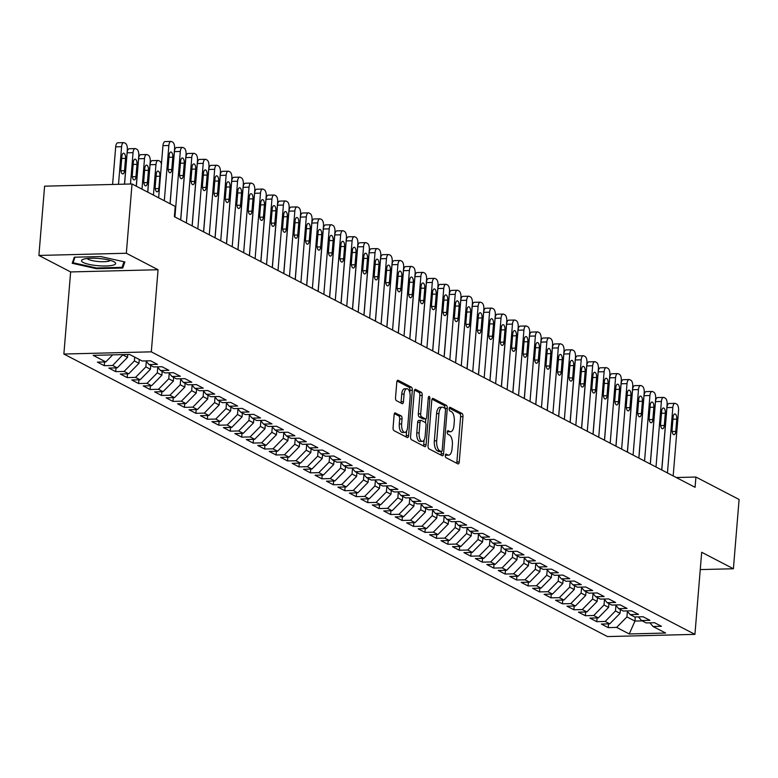 <?xml version="1.0" encoding="UTF-8"?>
<svg xmlns="http://www.w3.org/2000/svg" width="778" height="778" viewBox="0 0 778 778"><rect width="100%" height="100%" fill="white"/><g stroke="black" fill="none" stroke-linecap="round" stroke-linejoin="round"><path stroke-width="1.17" d="M445.317 455.49A1.809 0.797 88.6 0 0 445.959 457.659L457.911 463.873A2.587 1.138 88.6 0 0 458.184 463.941A2.587 1.138 88.6 0 0 459.244 461.938L462.968 416.609A2.587 1.138 88.6 0 0 462.054 413.507L450.102 407.293A1.809 0.797 88.6 0 0 449.917 407.244A1.809 0.797 88.6 0 0 449.169 408.644A1.809 0.797 88.6 0 0 449.81 410.823L451.357 411.62A8.276 3.657 88.6 0 1 454.294 421.55L453.982 425.333A8.276 3.657 88.6 0 1 450.598 431.732A8.276 3.657 88.6 0 1 449.723 431.518L448.177 430.711A1.809 0.797 88.6 0 0 447.992 430.672A1.809 0.797 88.6 0 0 447.243 432.072A1.809 0.797 88.6 0 0 447.885 434.241L449.431 435.048A8.276 3.657 88.6 0 1 452.368 444.977L452.057 448.75A8.276 3.657 88.6 0 1 448.673 455.149A8.276 3.657 88.6 0 1 447.797 454.936L446.251 454.138A1.809 0.797 88.6 0 0 446.066 454.089A1.809 0.797 88.6 0 0 445.317 455.49M395.448 412.894A2.587 1.138 88.6 0 0 395.175 412.826A2.587 1.138 88.6 0 0 394.125 414.83L393.075 427.55A2.587 1.138 88.6 0 0 393.989 430.652L407.264 437.547A2.587 1.138 88.6 0 0 407.536 437.615A2.587 1.138 88.6 0 0 408.586 435.612L412.321 390.284A2.587 1.138 88.6 0 0 411.397 387.181L398.132 380.286A2.587 1.138 88.6 0 0 397.859 380.218A2.587 1.138 88.6 0 0 396.799 382.222L395.535 397.577A2.587 1.138 88.6 0 0 396.459 400.68L402.138 403.636A2.587 1.138 88.6 0 0 402.401 403.704A2.587 1.138 88.6 0 0 403.461 401.701L404.093 394.076A6.914 3.054 88.6 0 1 406.923 388.728A6.914 3.054 88.6 0 1 410.103 397.208L407.653 427.054A6.914 3.054 88.6 0 1 404.823 432.403A6.914 3.054 88.6 0 1 401.643 423.922L402.051 418.953A2.587 1.138 88.6 0 0 401.127 415.851L394.913 412.914M126.337 253.249L38.9 255.447L70.633 271.94L158.06 269.733L126.337 253.249L132.027 183.968L175.215 206.413L174.369 216.673L695.075 487.3L695.921 477.04L676.277 477.527M158.06 269.733L151.311 351.841L694.929 634.362L607.492 636.569L63.874 354.039L151.311 351.841M700.249 569.584L733.401 568.757L701.678 552.263L694.929 634.362M733.401 568.757L739.1 499.476L695.921 477.04M428.036 445.726A2.587 1.138 88.6 0 0 428.96 448.828L442.225 455.723A2.587 1.138 88.6 0 0 442.497 455.782A2.587 1.138 88.6 0 0 443.557 453.788L447.282 408.45A2.587 1.138 88.6 0 0 446.368 405.348L433.103 398.453A2.587 1.138 88.6 0 0 432.831 398.385A2.587 1.138 88.6 0 0 431.771 400.388L428.036 445.726M424.739 446.63L411.474 439.735A2.587 1.138 88.6 0 1 410.56 436.633L414.285 391.305A2.587 1.138 88.6 0 1 415.345 389.301A2.587 1.138 88.6 0 1 415.617 389.37L421.297 392.316A2.587 1.138 88.6 0 1 422.211 395.419L420.704 413.808A2.587 1.138 88.6 0 0 421.618 416.911L425.381 418.865A2.587 1.138 88.6 0 0 425.654 418.934A2.587 1.138 88.6 0 0 426.714 416.93L428.289 397.791A1.809 0.797 88.6 0 1 429.028 396.391A1.809 0.797 88.6 0 1 429.864 398.608L426.072 444.695A2.587 1.138 88.6 0 1 425.012 446.698A2.587 1.138 88.6 0 1 424.739 446.63M608.552 623.868L608.24 627.622L616.633 627.408L629.237 633.963L665.628 633.039L653.024 626.494L661.417 626.28L654.541 622.711L646.158 622.925L641.568 620.543L649.961 620.329L643.085 616.76L634.702 616.973L630.122 614.591L638.505 614.377L631.639 610.808L623.246 611.022L618.666 608.639L627.049 608.425L620.183 604.856L611.79 605.06L607.21 602.687L615.602 602.473L608.727 598.904L600.334 599.109L595.754 596.726L604.146 596.522L597.271 592.943L588.878 593.157L584.297 590.774L592.69 590.57L585.815 586.991L577.432 587.205L572.851 584.823L581.234 584.609L574.359 581.04L565.976 581.254L561.395 578.871L569.778 578.657L562.912 575.088L554.52 575.302L549.939 572.919L558.332 572.705L551.456 569.136L543.063 569.35L538.483 566.967L546.876 566.754L540 563.184L531.607 563.398L527.027 561.016L535.42 560.802L528.544 557.233L520.161 557.437L515.581 555.064L523.964 554.85L517.088 551.281L508.705 551.485L504.125 549.103L512.508 548.898L505.642 545.32L497.249 545.534L492.669 543.151L501.061 542.947L494.186 539.368L485.793 539.582L481.212 537.199L489.605 536.985L482.73 533.416L474.337 533.63L469.756 531.248L478.149 531.034L471.274 527.465L462.891 527.678L458.3 525.296L466.693 525.082L459.817 521.513L451.435 521.727L446.854 519.344L455.237 519.13L448.371 515.561L439.978 515.765L435.398 513.392L443.791 513.179L436.915 509.609L428.522 509.814L423.942 507.431L432.335 507.227L425.459 503.648L417.066 503.862L412.486 501.479L420.879 501.275L414.003 497.696L405.62 497.91L401.03 495.528L409.423 495.314L402.547 491.745L394.164 491.959L389.584 489.576L397.966 489.362L391.101 485.793L382.708 486.007L378.127 483.624L386.51 483.41L379.645 479.841L371.252 480.055L366.671 477.673L375.064 477.459L368.189 473.89L359.796 474.103L355.215 471.721L363.608 471.507L356.732 467.938L348.349 468.142L343.759 465.769L352.152 465.555L345.276 461.986L336.893 462.19L332.313 459.808L340.696 459.604L333.83 456.025L325.437 456.239L320.857 453.856L329.24 453.652L322.374 450.073L313.981 450.287L309.401 447.904L317.794 447.69L310.918 444.121L302.525 444.335L297.945 441.953L306.338 441.739L299.462 438.17L291.079 438.384L286.489 436.001L294.881 435.787L288.006 432.218L279.623 432.432L275.042 430.049L283.425 429.835L276.56 426.266L268.167 426.47L263.586 424.098L271.969 423.884L265.104 420.315L256.711 420.519L252.13 418.136L260.523 417.932L253.647 414.353L245.255 414.567L240.674 412.184L249.067 411.98L242.191 408.401L233.808 408.615L229.218 406.233L237.611 406.019L230.735 402.45L222.352 402.664L217.772 400.281L226.155 400.067L219.289 396.498L210.896 396.712L206.316 394.329L214.699 394.115L207.833 390.546L199.44 390.76L194.86 388.378L203.252 388.164L196.377 384.595L187.984 384.809L183.404 382.426L191.796 382.212L184.921 378.643L176.528 378.847L171.948 376.474L180.34 376.26L173.465 372.691L165.082 372.895L160.501 370.513L168.884 370.309L162.009 366.73L153.626 366.944L149.045 364.561L157.428 364.357L150.562 360.778L142.17 360.992L129.566 354.447L93.175 355.361L105.779 361.906L112.684 354.865M608.24 627.622L601.375 624.053L609.758 623.839L605.177 621.457L615.476 610.954L615.933 605.449M597.096 617.917L596.794 621.671L605.177 621.457M596.794 621.671L589.918 618.102L598.311 617.888L593.731 615.505L604.02 605.002L604.477 599.498M585.649 611.965L585.338 615.719L593.731 615.505M585.338 615.719L578.462 612.15L586.855 611.936L582.275 609.553L592.564 599.05L593.021 593.546M574.193 606.013L573.882 609.767L582.275 609.553M573.882 609.767L567.006 606.188L575.399 605.984L570.819 603.602L581.117 593.099L581.565 587.594M562.737 600.062L562.426 603.816L570.819 603.602M562.426 603.816L555.56 600.237L563.943 600.033L559.363 597.65L569.661 587.147L570.109 581.643M551.281 594.11L550.97 597.854L559.363 597.65M550.97 597.854L544.104 594.285L552.487 594.071L547.907 591.698L558.205 581.195L558.662 575.691M539.825 588.149L539.524 591.902L547.907 591.698M539.524 591.902L532.648 588.333L541.041 588.119L536.45 585.737L546.749 575.243L547.206 569.729M528.379 582.197L528.067 585.951L536.45 585.737M528.067 585.951L521.192 582.382L529.585 582.168L525.004 579.785L535.293 569.292L535.75 563.778M516.923 576.245L516.611 579.999L525.004 579.785M516.611 579.999L509.736 576.43L518.129 576.216L513.548 573.833L523.847 563.33L524.294 557.826M505.467 570.293L505.155 574.047L513.548 573.833M505.155 574.047L498.29 570.478L506.673 570.264L502.092 567.882L512.391 557.379L512.838 551.874M494.011 564.342L493.699 568.096L502.092 567.882M493.699 568.096L486.834 564.517L495.216 564.313L490.636 561.93L500.935 551.427L501.392 545.923M482.555 558.39L482.253 562.144L490.636 561.93M482.253 562.144L475.377 558.565L483.77 558.361L479.18 555.978L489.479 545.475L489.936 539.971M471.108 552.438L470.797 556.192L479.18 555.978M470.797 556.192L463.921 552.613L472.314 552.399L467.734 550.027L478.023 539.524L478.48 534.019M459.652 546.477L459.341 550.231L467.734 550.027M459.341 550.231L452.465 546.662L460.858 546.448L456.278 544.075L466.576 533.572L467.024 528.067M448.196 540.525L447.885 544.279L456.278 544.075M447.885 544.279L441.019 540.71L449.402 540.496L444.822 538.113L455.12 527.62L455.568 522.106M436.74 534.574L436.429 538.327L444.822 538.113M436.429 538.327L429.563 534.758L437.946 534.544L433.365 532.162L443.664 521.659L444.121 516.154M425.284 528.622L424.983 532.376L433.365 532.162M424.983 532.376L418.107 528.807L426.5 528.593L421.909 526.21L432.208 515.707L432.665 510.203M413.838 522.67L413.526 526.424L421.909 526.21M413.526 526.424L406.651 522.855L415.044 522.641L410.463 520.258L420.752 509.755L421.209 504.251M402.382 516.718L402.07 520.472L410.463 520.258M402.07 520.472L395.195 516.893L403.588 516.689L399.007 514.307L409.306 503.804L409.753 498.299M390.926 510.767L390.614 514.521L399.007 514.307M390.614 514.521L383.749 510.942L392.131 510.738L387.551 508.355L397.85 497.852L398.297 492.348M379.469 504.815L379.158 508.559L387.551 508.355M379.158 508.559L372.292 504.99L380.675 504.776L376.095 502.403L386.394 491.9L386.841 486.396M368.013 498.854L367.712 502.607L376.095 502.403M367.712 502.607L360.836 499.038L369.229 498.824L364.639 496.442L374.938 485.949L375.395 480.434M356.567 492.902L356.256 496.656L364.639 496.442M356.256 496.656L349.38 493.087L357.773 492.873L353.193 490.49L363.482 479.997L363.939 474.483M345.111 486.95L344.8 490.704L353.193 490.49M344.8 490.704L337.924 487.135L346.317 486.921L341.736 484.538L352.035 474.035L352.483 468.531M333.655 480.999L333.344 484.752L341.736 484.538M333.344 484.752L326.468 481.183L334.861 480.969L330.28 478.587L340.579 468.084L341.027 462.579M322.199 475.047L321.888 478.801L330.28 478.587M321.888 478.801L315.022 475.222L323.405 475.018L318.824 472.635L329.123 462.132L329.571 456.628M310.743 469.095L310.441 472.849L318.824 472.635M310.441 472.849L303.566 469.27L311.949 469.066L307.368 466.683L317.667 456.18L318.124 450.676M299.287 463.143L298.985 466.897L307.368 466.683M298.985 466.897L292.11 463.318L300.502 463.114L295.922 460.732L306.211 450.229L306.668 444.724M287.841 457.192L287.529 460.936L295.922 460.732M287.529 460.936L280.654 457.367L289.046 457.153L284.466 454.78L294.755 444.277L295.212 438.773M276.385 451.23L276.073 454.984L284.466 454.78M276.073 454.984L269.198 451.415L277.59 451.201L273.01 448.818L283.309 438.325L283.756 432.811M264.928 445.279L264.617 449.032L273.01 448.818M264.617 449.032L257.751 445.463L266.134 445.249L261.554 442.867L271.853 432.364L272.3 426.859M253.472 439.327L253.171 443.081L261.554 442.867M253.171 443.081L246.295 439.512L254.678 439.298L250.098 436.915L260.397 426.412L260.854 420.908M242.016 433.375L241.715 437.129L250.098 436.915M241.715 437.129L234.839 433.56L243.232 433.346L238.652 430.963L248.941 420.46L249.398 414.956M230.57 427.423L230.259 431.177L238.652 430.963M230.259 431.177L223.383 427.599L231.776 427.394L227.195 425.012L237.484 414.509L237.942 409.004M219.114 421.472L218.803 425.226L227.195 425.012M218.803 425.226L211.927 421.647L220.32 421.443L215.739 419.06L226.038 408.557L226.486 403.053M207.658 415.52L207.347 419.264L215.739 419.06M207.347 419.264L200.481 415.695L208.864 415.481L204.283 413.108L214.582 402.605L215.029 397.101M196.202 409.559L195.9 413.312L204.283 413.108M195.9 413.312L189.025 409.743L197.408 409.529L192.827 407.147L203.126 396.654L203.583 391.139M184.746 403.607L184.444 407.361L192.827 407.147M184.444 407.361L177.569 403.792L185.961 403.578L181.381 401.195L191.67 390.702L192.127 385.188M173.299 397.655L172.988 401.409L181.381 401.195M172.988 401.409L166.113 397.84L174.505 397.626L169.925 395.243L180.214 384.74L180.671 379.236M161.843 391.704L161.532 395.457L169.925 395.243M161.532 395.457L154.657 391.888L163.049 391.674L158.469 389.292L168.768 378.789L169.215 373.284M150.387 385.752L150.076 389.506L158.469 389.292M150.076 389.506L143.21 385.937L151.593 385.723L147.013 383.34L157.312 372.837L157.759 367.333M138.931 379.8L138.62 383.554L147.013 383.34M138.62 383.554L131.754 379.975L140.137 379.771L135.557 377.388L145.856 366.885L146.313 361.381M127.475 373.848L127.174 377.602L135.557 377.388M127.174 377.602L120.298 374.024L128.691 373.819L124.101 371.437L134.399 360.934L134.711 357.121M116.029 367.897L115.718 371.641L124.101 371.437M115.718 371.641L108.842 368.072L117.235 367.858L112.654 365.485L122.982 354.612M104.573 361.935L104.262 365.689L112.654 365.485M104.262 365.689L97.386 362.12L105.779 361.906M149.045 364.561L145.894 360.895M160.501 370.513L157.351 366.846M122.943 354.982L127.534 357.365L127.767 354.486M117.235 367.858L127.534 357.365M171.948 376.474L168.807 372.808M134.399 360.934L138.98 363.316L139.301 359.494M128.691 373.819L138.98 363.316M183.404 382.426L180.253 378.76M145.856 366.885L150.436 369.268L150.747 365.456M140.137 379.771L150.436 369.268M194.86 388.378L191.709 384.711M157.312 372.837L161.892 375.22L162.203 371.407M151.593 385.723L161.892 375.22M206.316 394.329L203.165 390.663M168.768 378.789L173.348 381.171L173.659 377.359M163.049 391.674L173.348 381.171M217.772 400.281L214.621 396.615M180.214 384.74L184.804 387.123L185.115 383.311M174.505 397.626L184.804 387.123M229.218 406.233L226.077 402.566M191.67 390.702L196.251 393.075L196.571 389.263M185.961 403.578L196.251 393.075M240.674 412.184L237.533 408.518M203.126 396.654L207.707 399.036L208.018 395.214M197.408 409.529L207.707 399.036M252.13 418.136L248.979 414.48M214.582 402.605L219.163 404.988L219.474 401.166M208.864 415.481L219.163 404.988M263.586 424.098L260.436 420.431M226.038 408.557L230.619 410.94L230.93 407.118M220.32 421.443L230.619 410.94M275.042 430.049L271.892 426.383M237.484 414.509L242.075 416.891L242.386 413.079M231.776 427.394L242.075 416.891M286.489 436.001L283.348 432.335M248.941 420.46L253.521 422.843L253.842 419.031M243.232 433.346L253.521 422.843M297.945 441.953L294.804 438.286M260.397 426.412L264.977 428.795L265.288 424.983M254.678 439.298L264.977 428.795M309.401 447.904L306.25 444.238M271.853 432.364L276.433 434.746L276.744 430.934M266.134 445.249L276.433 434.746M320.857 453.856L317.706 450.19M283.309 438.325L287.889 440.698L288.2 436.886M277.59 451.201L287.889 440.698M332.313 459.808L329.162 456.141M294.755 444.277L299.345 446.66L299.656 442.838M289.046 457.153L299.345 446.66M343.759 465.769L340.618 462.103M306.211 450.229L310.792 452.611L311.112 448.789M300.502 463.114L310.792 452.611M355.215 471.721L352.074 468.055M317.667 456.18L322.248 458.563L322.559 454.751M311.949 469.066L322.248 458.563M366.671 477.673L363.521 474.006M329.123 462.132L333.704 464.515L334.015 460.702M323.405 475.018L333.704 464.515M378.127 483.624L374.977 479.958M340.579 468.084L345.16 470.466L345.471 466.654M334.861 480.969L345.16 470.466M389.584 489.576L386.433 485.91M352.035 474.035L356.616 476.418L356.927 472.606M346.317 486.921L356.616 476.418M401.03 495.528L397.889 491.861M363.482 479.997L368.062 482.37L368.383 478.558M357.773 492.873L368.062 482.37M412.486 501.479L409.345 497.813M374.938 485.949L379.518 488.331L379.839 484.509M369.229 498.824L379.518 488.331M423.942 507.431L420.791 503.774M386.394 491.9L390.974 494.283L391.285 490.461M380.675 504.776L390.974 494.283M435.398 513.392L432.247 509.726M397.85 497.852L402.43 500.235L402.741 496.413M392.131 510.738L402.43 500.235M446.854 519.344L443.703 515.678M409.306 503.804L413.886 506.186L414.197 502.374M403.588 516.689L413.886 506.186M458.3 525.296L455.159 521.63M420.752 509.755L425.333 512.138L425.654 508.326M415.044 522.641L425.333 512.138M469.756 531.248L466.615 527.581M432.208 515.707L436.789 518.09L437.11 514.277M426.5 528.593L436.789 518.09M481.212 537.199L478.062 533.533M443.664 521.659L448.245 524.041L448.556 520.229M437.946 534.544L448.245 524.041M492.669 543.151L489.518 539.485M455.12 527.62L459.701 529.993L460.012 526.181M449.402 540.496L459.701 529.993M504.125 549.103L500.974 545.436M466.576 533.572L471.157 535.954L471.468 532.133M460.858 546.448L471.157 535.954M515.581 555.064L512.43 551.398M478.023 539.524L482.603 541.906L482.924 538.084M472.314 552.399L482.603 541.906M527.027 561.016L523.886 557.349M489.479 545.475L494.059 547.858L494.38 544.046M483.77 558.361L494.059 547.858M538.483 566.967L535.332 563.301M500.935 551.427L505.515 553.81L505.826 549.997M495.216 564.313L505.515 553.81M549.939 572.919L546.788 569.253M512.391 557.379L516.971 559.761L517.282 555.949M506.673 570.264L516.971 559.761M561.395 578.871L558.244 575.205M523.847 563.33L528.427 565.713L528.739 561.901M518.129 576.216L528.427 565.713M572.851 584.823L569.7 581.156M535.293 569.292L539.883 571.665L540.195 567.852M529.585 582.168L539.883 571.665M584.297 590.774L581.156 587.108M546.749 575.243L551.33 577.626L551.651 573.804M541.041 588.119L551.33 577.626M595.754 596.726L592.603 593.069M558.205 581.195L562.786 583.578L563.097 579.756M552.487 594.071L562.786 583.578M607.21 602.687L604.059 599.021M569.661 587.147L574.242 589.53L574.553 585.708M563.943 600.033L574.242 589.53M618.666 608.639L615.515 604.973M581.117 593.099L585.698 595.481L586.009 591.669M575.399 605.984L585.698 595.481M630.122 614.591L626.971 610.925M592.564 599.05L597.154 601.433L597.465 597.621M586.855 611.936L597.154 601.433M641.568 620.543L638.427 616.876M604.02 605.002L608.6 607.385L608.921 603.572M598.311 617.888L608.6 607.385M653.024 626.494L649.873 622.828M615.476 610.954L620.056 613.336L620.367 609.524M609.758 623.839L620.056 613.336M132.027 183.968L44.599 186.175L38.9 255.447M70.633 271.94L63.874 354.039M635.286 616.954L634.945 621.077L642.249 620.893M616.633 627.408L626.932 616.915L627.379 611.401M626.932 616.915L634.945 621.077L629.237 633.963M96.423 268.692L122.759 268.031L124.869 261.953L100.654 256.546L74.318 257.207L72.208 263.285L96.423 268.692L96.482 267.982M445.405 454.984L445.434 455.004A8.276 3.657 88.6 0 0 446.309 455.208L448.673 455.149M450.598 431.732L448.235 431.79A8.276 3.657 88.6 0 1 447.36 431.576L447.331 431.557M456.618 463.202A2.587 1.138 88.6 0 0 456.881 461.996L460.605 416.668A2.587 1.138 88.6 0 0 459.691 413.565L449.256 408.139M444.938 408.294A2.587 1.138 88.6 0 0 444.005 405.406L432.033 399.192M440.931 455.042A2.587 1.138 88.6 0 0 441.194 453.846L441.379 451.6M441.282 451.551A1.809 0.797 88.6 0 0 441.466 451.6A1.809 0.797 88.6 0 0 442.205 450.199L445.483 410.405A1.809 0.797 88.6 0 0 444.841 408.236L443.207 407.39A8.276 3.657 88.6 0 0 442.342 407.176A8.276 3.657 88.6 0 0 438.948 413.575L436.711 440.776A8.276 3.657 88.6 0 0 439.648 450.705L441.282 451.551L438.918 451.61A1.809 0.797 88.6 0 0 439.103 451.658A1.809 0.797 88.6 0 0 439.298 451.6M442.342 407.176L439.978 407.234A8.276 3.657 88.6 0 0 436.584 413.633L438.948 413.575M438.918 451.61L437.285 450.763A8.276 3.657 88.6 0 1 434.348 440.834L436.584 413.633M414.548 390.099L418.934 392.384L421.297 392.316M423.563 418.914A2.587 1.138 88.6 0 1 423.29 418.992A2.587 1.138 88.6 0 1 423.018 418.924L419.254 416.969A2.587 1.138 88.6 0 1 418.34 413.867L419.848 395.487A2.587 1.138 88.6 0 0 418.934 392.384M425.838 418.895L425.517 422.814M424.107 439.94L423.709 444.753L426.072 444.695M419.128 432.889A6.914 3.054 88.6 0 0 422.308 441.359A6.914 3.054 88.6 0 0 425.148 436.011L426.013 425.498A2.587 1.138 88.6 0 0 425.089 422.396L421.326 420.431A2.587 1.138 88.6 0 0 421.054 420.373A2.587 1.138 88.6 0 0 419.994 422.366L419.128 432.889L416.765 432.947A6.914 3.054 88.6 0 0 419.945 441.418L422.308 441.359M418.963 420.499A2.587 1.138 88.6 0 0 418.69 420.431A2.587 1.138 88.6 0 0 417.63 422.425L419.994 422.366M416.765 432.947L417.63 422.425M423.446 445.959A2.587 1.138 88.6 0 0 423.709 444.753M404.823 432.403L402.459 432.461A6.914 3.054 88.6 0 1 399.279 423.981L399.688 419.011A2.587 1.138 88.6 0 0 398.764 415.909L394.388 413.633M406.923 388.728L404.56 388.786A6.914 3.054 88.6 0 0 401.73 394.145L404.093 394.076M400.835 402.965A2.587 1.138 88.6 0 0 401.098 401.759L401.73 394.145M409.773 392.559L409.957 390.342A2.587 1.138 88.6 0 0 409.034 387.24L397.062 381.016M405.96 436.876A2.587 1.138 88.6 0 0 406.223 435.67L406.612 430.983M123.05 264.462L122.759 268.031M667.456 472.946L672.834 407.439A5.271 2.324 88.6 0 1 674.993 403.364A5.271 2.324 88.6 0 1 675.547 403.5L676.695 404.093A5.271 2.324 88.6 0 1 678.562 410.414L673.184 475.922M674.993 403.364L669.09 403.51A5.271 2.324 -91.4 0 0 666.931 407.594L661.796 470.009M673.106 417.212A4.211 1.857 -91.4 0 1 674.837 413.954A4.211 1.857 -91.4 0 1 676.772 419.118L675.761 431.43A4.211 1.857 -91.4 0 1 674.04 434.698A4.211 1.857 -91.4 0 1 672.095 429.524L673.106 417.212M656 466.995L661.388 401.487A5.271 2.324 88.6 0 1 663.546 397.412A5.271 2.324 88.6 0 1 664.101 397.548L665.239 398.142A5.271 2.324 88.6 0 1 667.116 404.463L661.728 469.97M663.546 397.412L657.634 397.558A5.271 2.324 -91.4 0 0 655.475 401.633L650.34 464.048M661.66 411.261A4.211 1.857 -91.4 0 1 663.381 408.003A4.211 1.857 -91.4 0 1 665.316 413.167L664.305 425.478A4.211 1.857 -91.4 0 1 662.584 428.746A4.211 1.857 -91.4 0 1 660.639 423.572L661.66 411.261M644.544 461.033L649.931 395.535A5.271 2.324 88.6 0 1 652.09 391.46A5.271 2.324 88.6 0 1 652.645 391.597L653.792 392.19A5.271 2.324 88.6 0 1 655.66 398.511L650.272 464.019M652.09 391.46L646.178 391.606A5.271 2.324 -91.4 0 0 644.019 395.681L638.894 458.096M650.204 405.309A4.211 1.857 -91.4 0 1 651.925 402.041A4.211 1.857 -91.4 0 1 653.87 407.215L652.859 419.527A4.211 1.857 -91.4 0 1 651.128 422.785A4.211 1.857 -91.4 0 1 649.192 417.621L650.204 405.309M84.452 258.948A17.126 3.637 -175.3 0 0 82.886 259.444A17.126 3.637 -175.3 0 0 90.404 264.666A17.126 3.637 -175.3 0 0 112.713 265.269A17.126 3.637 -175.3 0 0 114.502 262.04A17.126 3.637 -175.3 0 0 100.518 258.636A17.126 3.637 -175.3 0 0 84.452 258.948M87.243 258.49A11.728 2.49 -175.3 0 0 96.141 261.291A11.728 2.49 -175.3 0 0 108.502 261.233A11.728 2.49 -175.3 0 0 110.359 260.387M123.994 261.758L122.049 267.35L96.53 267.992L73.064 262.75L74.999 257.187M73.278 260.202L73.064 262.75M633.088 455.081L638.475 389.584A5.271 2.324 88.6 0 1 640.634 385.509A5.271 2.324 88.6 0 1 641.189 385.645L642.336 386.238A5.271 2.324 88.6 0 1 644.203 392.559L638.816 458.057M640.634 385.509L634.722 385.655A5.271 2.324 -91.4 0 0 632.572 389.729L627.438 452.144M638.748 399.357A4.211 1.857 -91.4 0 1 640.469 396.09A4.211 1.857 -91.4 0 1 642.414 401.263L641.403 413.575A4.211 1.857 -91.4 0 1 639.672 416.833A4.211 1.857 -91.4 0 1 637.736 411.669L638.748 399.357M621.632 449.13L627.019 383.632A5.271 2.324 88.6 0 1 629.178 379.547A5.271 2.324 88.6 0 1 629.733 379.683L630.88 380.286A5.271 2.324 88.6 0 1 632.747 386.608L627.36 452.106M629.178 379.547L623.275 379.703A5.271 2.324 -91.4 0 0 621.116 383.778L615.981 446.193M627.292 393.405A4.211 1.857 -91.4 0 1 629.023 390.138A4.211 1.857 -91.4 0 1 630.958 395.302L629.947 407.623A4.211 1.857 -91.4 0 1 628.216 410.881A4.211 1.857 -91.4 0 1 626.28 405.717L627.292 393.405M610.185 443.178L615.563 377.68A5.271 2.324 88.6 0 1 617.722 373.596A5.271 2.324 88.6 0 1 618.277 373.732L619.424 374.335A5.271 2.324 88.6 0 1 621.291 380.656L615.913 446.154M617.722 373.596L611.819 373.751A5.271 2.324 -91.4 0 0 609.66 377.826L604.525 440.241M615.836 387.444A4.211 1.857 -91.4 0 1 617.567 384.186A4.211 1.857 -91.4 0 1 619.502 389.35L618.491 401.672A4.211 1.857 -91.4 0 1 616.769 404.93A4.211 1.857 -91.4 0 1 614.824 399.766L615.836 387.444M598.729 437.226L604.117 371.719A5.271 2.324 88.6 0 1 606.276 367.644A5.271 2.324 88.6 0 1 606.83 367.78L607.968 368.373A5.271 2.324 88.6 0 1 609.835 374.695L604.457 440.202M606.276 367.644L600.363 367.8A5.271 2.324 -91.4 0 0 598.204 371.874L593.069 434.289M604.389 381.492A4.211 1.857 -91.4 0 1 606.111 378.234A4.211 1.857 -91.4 0 1 608.046 383.398L607.035 395.72A4.211 1.857 -91.4 0 1 605.313 398.978A4.211 1.857 -91.4 0 1 603.368 393.814L604.389 381.492M153.441 195.103L155.96 164.557L150.047 164.703A5.271 2.324 -91.4 0 1 152.206 160.628L158.119 160.482A5.271 2.324 88.6 0 0 155.96 164.557M147.791 192.166L150.047 164.703M156.232 174.33L155.211 186.642A4.211 1.857 88.6 0 0 157.156 191.816A4.211 1.857 88.6 0 0 158.877 188.548L159.889 176.236A4.211 1.857 88.6 0 0 157.953 171.072A4.211 1.857 88.6 0 0 156.232 174.33M161.435 164.032A5.271 2.324 88.6 0 0 159.811 161.211L158.673 160.618A5.271 2.324 88.6 0 0 158.119 160.482M141.995 189.151L144.504 158.605A5.271 2.324 88.6 0 1 146.663 154.53A5.271 2.324 88.6 0 1 147.217 154.666L148.365 155.26A5.271 2.324 88.6 0 1 150.232 161.581L147.713 192.127M136.335 186.205L138.591 158.751A5.271 2.324 -91.4 0 1 140.75 154.676L146.663 154.53M144.776 168.379L143.765 180.691A4.211 1.857 88.6 0 0 145.7 185.864A4.211 1.857 88.6 0 0 147.421 182.597L148.442 170.285A4.211 1.857 88.6 0 0 146.497 165.121A4.211 1.857 88.6 0 0 144.776 168.379M130.471 184.007L133.048 152.653A5.271 2.324 88.6 0 1 135.207 148.579A5.271 2.324 88.6 0 1 135.761 148.715L136.909 149.308A5.271 2.324 88.6 0 1 138.776 155.629L136.267 186.175M124.558 184.162L127.135 152.799A5.271 2.324 -91.4 0 1 129.294 148.724L135.207 148.579M133.32 162.427L132.309 174.739A4.211 1.857 88.6 0 0 134.244 179.903A4.211 1.857 88.6 0 0 135.975 176.645L136.986 164.333A4.211 1.857 88.6 0 0 135.041 159.159A4.211 1.857 88.6 0 0 133.32 162.427M587.273 431.275L592.661 365.767A5.271 2.324 88.6 0 1 594.82 361.692A5.271 2.324 88.6 0 1 595.374 361.828L596.522 362.422A5.271 2.324 88.6 0 1 598.389 368.743L593.001 434.25M594.82 361.692L588.907 361.838A5.271 2.324 -91.4 0 0 586.748 365.923L581.623 428.338M592.933 375.541A4.211 1.857 -91.4 0 1 594.655 372.283A4.211 1.857 -91.4 0 1 596.6 377.447L595.578 389.759A4.211 1.857 -91.4 0 1 593.857 393.026A4.211 1.857 -91.4 0 1 591.922 387.862L592.933 375.541M575.817 425.323L581.205 359.815A5.271 2.324 88.6 0 1 583.364 355.74A5.271 2.324 88.6 0 1 583.918 355.877L585.066 356.47A5.271 2.324 88.6 0 1 586.933 362.791L581.545 428.299M583.364 355.74L577.451 355.886A5.271 2.324 -91.4 0 0 575.302 359.961L570.167 422.386M581.477 369.589A4.211 1.857 -91.4 0 1 583.199 366.331A4.211 1.857 -91.4 0 1 585.144 371.495L584.132 383.807A4.211 1.857 -91.4 0 1 582.401 387.074A4.211 1.857 -91.4 0 1 580.466 381.901L581.477 369.589M564.361 419.371L569.749 353.864A5.271 2.324 88.6 0 1 571.908 349.789A5.271 2.324 88.6 0 1 572.462 349.925L573.61 350.518A5.271 2.324 88.6 0 1 575.477 356.839L570.089 422.347M571.908 349.789L566.005 349.935A5.271 2.324 -91.4 0 0 563.846 354.009L558.711 416.425M570.021 363.637A4.211 1.857 -91.4 0 1 571.752 360.379A4.211 1.857 -91.4 0 1 573.687 365.543L572.676 377.855A4.211 1.857 -91.4 0 1 570.945 381.113A4.211 1.857 -91.4 0 1 569.01 375.949L570.021 363.637M552.915 413.41L558.293 347.912A5.271 2.324 88.6 0 1 560.452 343.837A5.271 2.324 88.6 0 1 561.006 343.973L562.154 344.566A5.271 2.324 88.6 0 1 564.021 350.888L558.643 416.395M560.452 343.837L554.549 343.983A5.271 2.324 -91.4 0 0 552.39 348.058L547.255 410.473M558.565 357.686A4.211 1.857 -91.4 0 1 560.296 354.418A4.211 1.857 -91.4 0 1 562.231 359.592L561.22 371.903A4.211 1.857 -91.4 0 1 559.499 375.161A4.211 1.857 -91.4 0 1 557.554 369.997L558.565 357.686M541.459 407.458L546.846 341.96A5.271 2.324 88.6 0 1 548.996 337.885A5.271 2.324 88.6 0 1 549.56 338.022L550.698 338.615A5.271 2.324 88.6 0 1 552.565 344.936L547.187 410.434M548.996 337.885L543.093 338.031A5.271 2.324 -91.4 0 0 540.934 342.106L535.799 404.521M547.109 351.734A4.211 1.857 -91.4 0 1 548.84 348.466A4.211 1.857 -91.4 0 1 550.775 353.64L549.764 365.952A4.211 1.857 -91.4 0 1 548.043 369.21A4.211 1.857 -91.4 0 1 546.098 364.046L547.109 351.734M530.003 401.506L535.39 336.008A5.271 2.324 88.6 0 1 537.549 331.924A5.271 2.324 88.6 0 1 538.104 332.06L539.242 332.663A5.271 2.324 88.6 0 1 541.118 338.984L535.731 404.482M537.549 331.924L531.637 332.08A5.271 2.324 -91.4 0 0 529.478 336.154L524.353 398.569M535.663 345.772A4.211 1.857 -91.4 0 1 537.384 342.514A4.211 1.857 -91.4 0 1 539.329 347.678L538.308 360A4.211 1.857 -91.4 0 1 536.587 363.258A4.211 1.857 -91.4 0 1 534.651 358.094L535.663 345.772M518.547 395.555L523.934 330.047A5.271 2.324 88.6 0 1 526.093 325.972A5.271 2.324 88.6 0 1 526.648 326.108L527.795 326.702A5.271 2.324 88.6 0 1 529.662 333.033L524.275 398.531M526.093 325.972L520.181 326.128A5.271 2.324 -91.4 0 0 518.022 330.203L512.896 392.618M524.207 339.821A4.211 1.857 -91.4 0 1 525.928 336.563A4.211 1.857 -91.4 0 1 527.873 341.727L526.862 354.048A4.211 1.857 -91.4 0 1 525.131 357.306A4.211 1.857 -91.4 0 1 523.195 352.142L524.207 339.821M507.091 389.603L512.478 324.095A5.271 2.324 88.6 0 1 514.637 320.021A5.271 2.324 88.6 0 1 515.192 320.157L516.339 320.75A5.271 2.324 88.6 0 1 518.206 327.071L512.819 392.579M514.637 320.021L508.734 320.166A5.271 2.324 -91.4 0 0 506.575 324.251L501.44 386.666M512.751 333.869A4.211 1.857 -91.4 0 1 514.482 330.611A4.211 1.857 -91.4 0 1 516.417 335.775L515.406 348.087A4.211 1.857 -91.4 0 1 513.675 351.355A4.211 1.857 -91.4 0 1 511.739 346.191L512.751 333.869M495.644 383.651L501.022 318.144A5.271 2.324 88.6 0 1 503.181 314.069A5.271 2.324 88.6 0 1 503.736 314.205L504.883 314.798A5.271 2.324 88.6 0 1 506.75 321.12L501.363 386.627M503.181 314.069L497.278 314.215A5.271 2.324 -91.4 0 0 495.119 318.299L489.984 380.714M501.295 327.917A4.211 1.857 -91.4 0 1 503.026 324.659A4.211 1.857 -91.4 0 1 504.961 329.823L503.95 342.135A4.211 1.857 -91.4 0 1 502.228 345.403A4.211 1.857 -91.4 0 1 500.283 340.229L501.295 327.917M484.188 377.7L489.576 312.192A5.271 2.324 88.6 0 1 491.725 308.117A5.271 2.324 88.6 0 1 492.279 308.253L493.427 308.847A5.271 2.324 88.6 0 1 495.294 315.168L489.916 380.675M491.725 308.117L485.822 308.263A5.271 2.324 -91.4 0 0 483.663 312.338L478.528 374.753M489.839 321.966A4.211 1.857 -91.4 0 1 491.57 318.708A4.211 1.857 -91.4 0 1 493.505 323.872L492.493 336.184A4.211 1.857 -91.4 0 1 490.772 339.451A4.211 1.857 -91.4 0 1 488.827 334.277L489.839 321.966M472.732 371.748L478.12 306.24A5.271 2.324 88.6 0 1 480.279 302.165A5.271 2.324 88.6 0 1 480.833 302.302L481.971 302.895A5.271 2.324 88.6 0 1 483.848 309.216L478.46 374.724M480.279 302.165L474.366 302.311A5.271 2.324 -91.4 0 0 472.207 306.386L467.082 368.801M478.392 316.014A4.211 1.857 -91.4 0 1 480.114 312.746A4.211 1.857 -91.4 0 1 482.059 317.92L481.037 330.232A4.211 1.857 -91.4 0 1 479.316 333.49A4.211 1.857 -91.4 0 1 477.381 328.326L478.392 316.014M461.276 365.786L466.664 300.289A5.271 2.324 88.6 0 1 468.823 296.214A5.271 2.324 88.6 0 1 469.377 296.35L470.525 296.943A5.271 2.324 88.6 0 1 472.392 303.264L467.004 368.762M468.823 296.214L462.91 296.36A5.271 2.324 -91.4 0 0 460.751 300.434L455.626 362.849M466.936 310.062A4.211 1.857 -91.4 0 1 468.657 306.795A4.211 1.857 -91.4 0 1 470.602 311.968L469.591 324.28A4.211 1.857 -91.4 0 1 467.86 327.538A4.211 1.857 -91.4 0 1 465.925 322.374L466.936 310.062M449.82 359.835L455.208 294.337A5.271 2.324 88.6 0 1 457.367 290.252A5.271 2.324 88.6 0 1 457.921 290.389L459.069 290.991A5.271 2.324 88.6 0 1 460.936 297.313L455.548 362.811M457.367 290.252L451.464 290.408A5.271 2.324 -91.4 0 0 449.305 294.483L444.17 356.898M455.48 304.11A4.211 1.857 -91.4 0 1 457.211 300.843A4.211 1.857 -91.4 0 1 459.146 306.007L458.135 318.328A4.211 1.857 -91.4 0 1 456.404 321.586A4.211 1.857 -91.4 0 1 454.469 316.422L455.48 304.11M438.374 353.883L443.752 288.385A5.271 2.324 88.6 0 1 445.911 284.301A5.271 2.324 88.6 0 1 446.465 284.437L447.613 285.04A5.271 2.324 88.6 0 1 449.48 291.361L444.092 356.859M445.911 284.301L440.008 284.456A5.271 2.324 -91.4 0 0 437.849 288.531L432.714 350.946M444.024 298.149A4.211 1.857 -91.4 0 1 445.755 294.891A4.211 1.857 -91.4 0 1 447.69 300.055L446.679 312.377A4.211 1.857 -91.4 0 1 444.948 315.635A4.211 1.857 -91.4 0 1 443.013 310.471L444.024 298.149M426.918 347.931L432.305 282.424A5.271 2.324 88.6 0 1 434.455 278.349A5.271 2.324 88.6 0 1 435.009 278.485L436.157 279.078A5.271 2.324 88.6 0 1 438.024 285.4L432.646 350.907M434.455 278.349L428.552 278.505A5.271 2.324 -91.4 0 0 426.393 282.579L421.258 344.994M432.568 292.197A4.211 1.857 -91.4 0 1 434.299 288.939A4.211 1.857 -91.4 0 1 436.234 294.103L435.223 306.425A4.211 1.857 -91.4 0 1 433.502 309.683A4.211 1.857 -91.4 0 1 431.557 304.519L432.568 292.197M415.462 341.98L420.849 276.472A5.271 2.324 88.6 0 1 423.008 272.397A5.271 2.324 88.6 0 1 423.563 272.533L424.7 273.127A5.271 2.324 88.6 0 1 426.577 279.448L421.19 344.955M423.008 272.397L417.096 272.543A5.271 2.324 -91.4 0 0 414.937 276.628L409.811 339.043M421.122 286.246A4.211 1.857 -91.4 0 1 422.843 282.988A4.211 1.857 -91.4 0 1 424.788 288.152L423.767 300.464A4.211 1.857 -91.4 0 1 422.046 303.731A4.211 1.857 -91.4 0 1 420.11 298.567L421.122 286.246M404.006 336.028L409.393 270.52A5.271 2.324 88.6 0 1 411.552 266.446A5.271 2.324 88.6 0 1 412.107 266.582L413.254 267.175A5.271 2.324 88.6 0 1 415.121 273.496L409.734 339.004M411.552 266.446L405.639 266.591A5.271 2.324 -91.4 0 0 403.481 270.666L398.355 333.091M409.666 280.294A4.211 1.857 -91.4 0 1 411.387 277.036A4.211 1.857 -91.4 0 1 413.332 282.2L412.321 294.512A4.211 1.857 -91.4 0 1 410.589 297.779A4.211 1.857 -91.4 0 1 408.654 292.606L409.666 280.294M392.55 330.076L397.937 264.569A5.271 2.324 88.6 0 1 400.096 260.494A5.271 2.324 88.6 0 1 400.651 260.63L401.798 261.223A5.271 2.324 88.6 0 1 403.665 267.544L398.278 333.052M400.096 260.494L394.193 260.64A5.271 2.324 -91.4 0 0 392.034 264.714L386.899 327.13M398.21 274.342A4.211 1.857 -91.4 0 1 399.941 271.084A4.211 1.857 -91.4 0 1 401.876 276.248L400.865 288.56A4.211 1.857 -91.4 0 1 399.133 291.818A4.211 1.857 -91.4 0 1 397.198 286.654L398.21 274.342M381.103 324.115L386.481 258.617A5.271 2.324 88.6 0 1 388.64 254.542A5.271 2.324 88.6 0 1 389.195 254.678L390.342 255.272A5.271 2.324 88.6 0 1 392.209 261.593L386.822 327.1M388.64 254.542L382.737 254.688A5.271 2.324 -91.4 0 0 380.578 258.763L375.443 321.178M386.754 268.391A4.211 1.857 -91.4 0 1 388.485 265.123A4.211 1.857 -91.4 0 1 390.42 270.297L389.408 282.609A4.211 1.857 -91.4 0 1 387.677 285.866A4.211 1.857 -91.4 0 1 385.742 280.702L386.754 268.391M369.647 318.163L375.025 252.665A5.271 2.324 88.6 0 1 377.184 248.59A5.271 2.324 88.6 0 1 377.738 248.727L378.886 249.32A5.271 2.324 88.6 0 1 380.753 255.641L375.375 321.139M377.184 248.59L371.281 248.736A5.271 2.324 -91.4 0 0 369.122 252.811L363.987 315.226M375.297 262.439A4.211 1.857 -91.4 0 1 377.029 259.171A4.211 1.857 -91.4 0 1 378.964 264.345L377.952 276.657A4.211 1.857 -91.4 0 1 376.231 279.915A4.211 1.857 -91.4 0 1 374.286 274.751L375.297 262.439M358.191 312.211L363.579 246.714A5.271 2.324 88.6 0 1 365.738 242.629A5.271 2.324 88.6 0 1 366.292 242.765L367.43 243.368A5.271 2.324 88.6 0 1 369.307 249.689L363.919 315.187M365.738 242.629L359.825 242.785A5.271 2.324 -91.4 0 0 357.666 246.859L352.541 309.274M363.851 256.477A4.211 1.857 -91.4 0 1 365.572 253.22A4.211 1.857 -91.4 0 1 367.517 258.384L366.496 270.705A4.211 1.857 -91.4 0 1 364.775 273.963A4.211 1.857 -91.4 0 1 362.83 268.799L363.851 256.477M346.735 306.26L352.123 240.762A5.271 2.324 88.6 0 1 354.282 236.677A5.271 2.324 88.6 0 1 354.836 236.813L355.984 237.407A5.271 2.324 88.6 0 1 357.851 243.738L352.463 309.236M354.282 236.677L348.369 236.833A5.271 2.324 -91.4 0 0 346.21 240.908L341.085 303.323M352.395 250.526A4.211 1.857 -91.4 0 1 354.116 247.268A4.211 1.857 -91.4 0 1 356.061 252.432L355.05 264.753A4.211 1.857 -91.4 0 1 353.319 268.011A4.211 1.857 -91.4 0 1 351.384 262.847L352.395 250.526M335.279 300.308L340.667 234.8A5.271 2.324 88.6 0 1 342.826 230.726A5.271 2.324 88.6 0 1 343.38 230.862L344.528 231.455A5.271 2.324 88.6 0 1 346.395 237.776L341.007 303.284M342.826 230.726L336.923 230.872A5.271 2.324 -91.4 0 0 334.764 234.956L329.629 297.371M340.939 244.574A4.211 1.857 -91.4 0 1 342.67 241.316A4.211 1.857 -91.4 0 1 344.605 246.48L343.594 258.792A4.211 1.857 -91.4 0 1 341.863 262.06A4.211 1.857 -91.4 0 1 339.928 256.896L340.939 244.574M323.833 294.356L329.211 228.849A5.271 2.324 88.6 0 1 331.37 224.774A5.271 2.324 88.6 0 1 331.924 224.91L333.072 225.503A5.271 2.324 88.6 0 1 334.939 231.825L329.551 297.332M331.37 224.774L325.467 224.92A5.271 2.324 -91.4 0 0 323.308 229.004L318.173 291.419M329.483 238.622A4.211 1.857 -91.4 0 1 331.214 235.364A4.211 1.857 -91.4 0 1 333.149 240.528L332.138 252.84A4.211 1.857 -91.4 0 1 330.407 256.108A4.211 1.857 -91.4 0 1 328.472 250.934L329.483 238.622M312.377 288.405L317.755 222.897A5.271 2.324 88.6 0 1 319.914 218.822A5.271 2.324 88.6 0 1 320.468 218.958L321.615 219.552A5.271 2.324 88.6 0 1 323.483 225.873L318.105 291.38M319.914 218.822L314.011 218.968A5.271 2.324 -91.4 0 0 311.852 223.043L306.717 285.458M318.027 232.671A4.211 1.857 -91.4 0 1 319.758 229.413A4.211 1.857 -91.4 0 1 321.693 234.577L320.682 246.889A4.211 1.857 -91.4 0 1 318.961 250.156A4.211 1.857 -91.4 0 1 317.016 244.982L318.027 232.671M300.921 282.453L306.308 216.945A5.271 2.324 88.6 0 1 308.467 212.871A5.271 2.324 88.6 0 1 309.022 213.007L310.159 213.6A5.271 2.324 88.6 0 1 312.036 219.921L306.649 285.429M308.467 212.871L302.554 213.016A5.271 2.324 -91.4 0 0 300.396 217.091L295.27 279.506M306.581 226.719A4.211 1.857 -91.4 0 1 308.302 223.451A4.211 1.857 -91.4 0 1 310.237 228.625L309.226 240.937A4.211 1.857 -91.4 0 1 307.505 244.195A4.211 1.857 -91.4 0 1 305.56 239.031L306.581 226.719M289.465 276.491L294.852 210.994A5.271 2.324 88.6 0 1 297.011 206.919A5.271 2.324 88.6 0 1 297.566 207.055L298.713 207.648A5.271 2.324 88.6 0 1 300.58 213.969L295.193 279.467M297.011 206.919L291.098 207.065A5.271 2.324 -91.4 0 0 288.939 211.139L283.814 273.555M295.125 220.767A4.211 1.857 -91.4 0 1 296.846 217.5A4.211 1.857 -91.4 0 1 298.791 222.673L297.779 234.985A4.211 1.857 -91.4 0 1 296.048 238.243A4.211 1.857 -91.4 0 1 294.113 233.079L295.125 220.767M278.009 270.54L283.396 205.042A5.271 2.324 88.6 0 1 285.555 200.957A5.271 2.324 88.6 0 1 286.11 201.094L287.257 201.697A5.271 2.324 88.6 0 1 289.124 208.018L283.737 273.516M285.555 200.957L279.642 201.113A5.271 2.324 -91.4 0 0 277.493 205.188L272.358 267.603M283.669 214.816A4.211 1.857 -91.4 0 1 285.4 211.548A4.211 1.857 -91.4 0 1 287.335 216.712L286.323 229.033A4.211 1.857 -91.4 0 1 284.592 232.291A4.211 1.857 -91.4 0 1 282.657 227.127L283.669 214.816M266.553 264.588L271.94 199.09A5.271 2.324 88.6 0 1 274.099 195.006A5.271 2.324 88.6 0 1 274.653 195.142L275.801 195.745A5.271 2.324 88.6 0 1 277.668 202.066L272.281 267.564M274.099 195.006L268.196 195.161A5.271 2.324 -91.4 0 0 266.037 199.236L260.902 261.651M272.212 208.854A4.211 1.857 -91.4 0 1 273.944 205.596A4.211 1.857 -91.4 0 1 275.879 210.76L274.867 223.082A4.211 1.857 -91.4 0 1 273.136 226.34A4.211 1.857 -91.4 0 1 271.201 221.176L272.212 208.854M255.106 258.636L260.484 193.129A5.271 2.324 88.6 0 1 262.643 189.054A5.271 2.324 88.6 0 1 263.197 189.19L264.345 189.783A5.271 2.324 88.6 0 1 266.212 196.114L260.834 261.612M262.643 189.054L256.74 189.21A5.271 2.324 -91.4 0 0 254.581 193.284L249.446 255.699M260.756 202.902A4.211 1.857 -91.4 0 1 262.487 199.645A4.211 1.857 -91.4 0 1 264.423 204.809L263.411 217.13A4.211 1.857 -91.4 0 1 261.69 220.388A4.211 1.857 -91.4 0 1 259.745 215.224L260.756 202.902M243.65 252.685L249.038 187.177A5.271 2.324 88.6 0 1 251.197 183.102A5.271 2.324 88.6 0 1 251.751 183.238L252.889 183.832A5.271 2.324 88.6 0 1 254.766 190.153L249.378 255.661M251.197 183.102L245.284 183.248A5.271 2.324 -91.4 0 0 243.125 187.333L237.99 249.748M249.31 196.951A4.211 1.857 -91.4 0 1 251.031 193.693A4.211 1.857 -91.4 0 1 252.967 198.857L251.955 211.169A4.211 1.857 -91.4 0 1 250.234 214.436A4.211 1.857 -91.4 0 1 248.289 209.272L249.31 196.951M232.194 246.733L237.582 181.225A5.271 2.324 88.6 0 1 239.741 177.151A5.271 2.324 88.6 0 1 240.295 177.287L241.443 177.88A5.271 2.324 88.6 0 1 243.31 184.201L237.922 249.709M239.741 177.151L233.828 177.296A5.271 2.324 -91.4 0 0 231.669 181.371L226.544 243.796M237.854 190.999A4.211 1.857 -91.4 0 1 239.575 187.741A4.211 1.857 -91.4 0 1 241.52 192.905L240.509 205.217A4.211 1.857 -91.4 0 1 238.778 208.485A4.211 1.857 -91.4 0 1 236.843 203.311L237.854 190.999M220.738 240.781L226.126 175.274A5.271 2.324 88.6 0 1 228.285 171.199A5.271 2.324 88.6 0 1 228.839 171.335L229.987 171.928A5.271 2.324 88.6 0 1 231.854 178.25L226.466 243.757M228.285 171.199L222.372 171.345A5.271 2.324 -91.4 0 0 220.223 175.42L215.088 237.835M226.398 185.047A4.211 1.857 -91.4 0 1 228.119 181.789A4.211 1.857 -91.4 0 1 230.064 186.953L229.053 199.265A4.211 1.857 -91.4 0 1 227.322 202.523A4.211 1.857 -91.4 0 1 225.387 197.359L226.398 185.047M209.282 234.82L214.67 169.322A5.271 2.324 88.6 0 1 216.829 165.247A5.271 2.324 88.6 0 1 217.383 165.383L218.53 165.977A5.271 2.324 88.6 0 1 220.398 172.298L215.01 237.805M216.829 165.247L210.926 165.393A5.271 2.324 -91.4 0 0 208.767 169.468L203.632 231.883M214.942 179.096A4.211 1.857 -91.4 0 1 216.673 175.828A4.211 1.857 -91.4 0 1 218.608 181.002L217.597 193.314A4.211 1.857 -91.4 0 1 215.866 196.571A4.211 1.857 -91.4 0 1 213.931 191.407L214.942 179.096M197.836 228.868L203.214 163.37A5.271 2.324 88.6 0 1 205.373 159.296A5.271 2.324 88.6 0 1 205.927 159.432L207.074 160.025A5.271 2.324 88.6 0 1 208.942 166.346L203.564 231.844M205.373 159.296L199.469 159.441A5.271 2.324 -91.4 0 0 197.311 163.516L192.176 225.931M203.486 173.144A4.211 1.857 -91.4 0 1 205.217 169.876A4.211 1.857 -91.4 0 1 207.152 175.05L206.141 187.362A4.211 1.857 -91.4 0 1 204.419 190.62A4.211 1.857 -91.4 0 1 202.475 185.456L203.486 173.144M186.38 222.916L191.767 157.419A5.271 2.324 88.6 0 1 193.926 153.334A5.271 2.324 88.6 0 1 194.481 153.47L195.618 154.073A5.271 2.324 88.6 0 1 197.495 160.394L192.108 225.892M193.926 153.334L188.013 153.49A5.271 2.324 -91.4 0 0 185.854 157.564L180.72 219.98M192.04 167.182A4.211 1.857 -91.4 0 1 193.761 163.925A4.211 1.857 -91.4 0 1 195.696 169.089L194.685 181.41A4.211 1.857 -91.4 0 1 192.963 184.668A4.211 1.857 -91.4 0 1 191.018 179.504L192.04 167.182M174.924 216.965L180.311 151.467A5.271 2.324 88.6 0 1 182.47 147.382A5.271 2.324 88.6 0 1 183.024 147.519L184.172 148.112A5.271 2.324 88.6 0 1 186.039 154.443L180.652 219.941M182.47 147.382L176.557 147.538A5.271 2.324 -91.4 0 0 174.398 151.613L170.11 203.768M180.584 161.231A4.211 1.857 -91.4 0 1 182.305 157.973A4.211 1.857 -91.4 0 1 184.25 163.137L183.238 175.458A4.211 1.857 -91.4 0 1 181.507 178.716A4.211 1.857 -91.4 0 1 179.572 173.552L180.584 161.231M118.499 184.308L121.592 146.702A5.271 2.324 88.6 0 1 123.751 142.627A5.271 2.324 88.6 0 1 124.305 142.763L125.453 143.356A5.271 2.324 88.6 0 1 127.32 149.677L124.49 184.162M112.596 184.464L115.689 146.847A5.271 2.324 -91.4 0 1 117.848 142.773L123.751 142.627M121.864 156.475L120.853 168.787A4.211 1.857 88.6 0 0 122.788 173.951A4.211 1.857 88.6 0 0 124.519 170.693L125.53 158.381A4.211 1.857 88.6 0 0 123.595 153.208A4.211 1.857 88.6 0 0 121.864 156.475M164.314 200.753L168.855 145.505A5.271 2.324 88.6 0 1 171.014 141.431A5.271 2.324 88.6 0 1 171.568 141.567L172.716 142.16A5.271 2.324 88.6 0 1 174.583 148.481L170.042 203.729M171.014 141.431L165.101 141.577A5.271 2.324 -91.4 0 0 162.952 145.661L158.663 197.806M169.127 155.279A4.211 1.857 -91.4 0 1 170.849 152.021A4.211 1.857 -91.4 0 1 172.794 157.185L171.782 169.497A4.211 1.857 -91.4 0 1 170.051 172.765A4.211 1.857 -91.4 0 1 168.116 167.601L169.127 155.279M445.434 455.004L447.797 454.936M447.36 431.576L449.723 431.518M459.691 413.565L462.054 413.507M460.605 416.668L462.968 416.609M456.881 461.996L459.244 461.938M432.558 398.472L433.103 398.453M444.005 405.406L446.368 405.348M445.123 408.508L447.282 408.45M441.194 453.846L443.557 453.788M434.348 440.834L436.711 440.776M437.285 450.763L439.648 450.705M415.073 389.379L415.617 389.37M419.848 395.487L422.211 395.419M418.34 413.867L420.704 413.808M419.254 416.969L421.618 416.911M423.018 418.924L425.381 418.865M428.221 398.657L429.864 398.608M398.764 415.909L401.127 415.851M399.688 419.011L402.051 418.953M399.279 423.981L401.643 423.922M401.098 401.759L403.461 401.701M397.597 380.296L398.132 380.286M409.034 387.24L411.397 387.181M409.957 390.342L412.321 390.284M406.223 435.67L408.586 435.612M666.931 407.594L672.834 407.439M676.772 419.118L672.941 419.216M675.761 431.43L672.143 431.527M655.475 401.633L661.388 401.487M665.316 413.167L661.495 413.264M664.305 425.478L660.697 425.576M644.019 395.681L649.931 395.535M653.87 407.215L650.038 407.312M652.859 419.527L649.241 419.614M632.572 389.729L638.475 389.584M642.414 401.263L638.582 401.351M641.403 413.575L637.785 413.663M621.116 383.778L627.019 383.632M630.958 395.302L627.126 395.399M629.947 407.623L626.329 407.711M609.66 377.826L615.563 377.68M619.502 389.35L615.67 389.447M618.491 401.672L614.873 401.759M598.204 371.874L604.117 371.719M608.046 383.398L604.224 383.496M607.035 395.72L603.427 395.808M156.067 176.334L159.889 176.236M155.269 188.646L158.877 188.548M144.504 158.605L138.591 158.751M144.611 170.382L148.442 170.285M143.813 182.694L147.421 182.597M133.048 152.653L127.135 152.799M133.155 164.43L136.986 164.333M132.357 176.732L135.975 176.645M586.748 365.923L592.661 365.767M596.6 377.447L592.768 377.544M595.578 389.759L591.97 389.856M575.302 359.961L581.205 359.815M585.144 371.495L581.312 371.592M584.132 383.807L580.514 383.904M563.846 354.009L569.749 353.864M573.687 365.543L569.856 365.641M572.676 377.855L569.058 377.943M552.39 348.058L558.293 347.912M562.231 359.592L558.4 359.689M561.22 371.903L557.602 371.991M540.934 342.106L546.846 341.96M550.775 353.64L546.953 353.727M549.764 365.952L546.156 366.039M529.478 336.154L535.39 336.008M539.329 347.678L535.497 347.776M538.308 360L534.7 360.088M518.022 330.203L523.934 330.047M527.873 341.727L524.041 341.824M526.862 354.048L523.244 354.136M506.575 324.251L512.478 324.095M516.417 335.775L512.585 335.872M515.406 348.087L511.788 348.184M495.119 318.299L501.022 318.144M504.961 329.823L501.129 329.921M503.95 342.135L500.332 342.232M483.663 312.338L489.576 312.192M493.505 323.872L489.683 323.969M492.493 336.184L488.885 336.281M472.207 306.386L478.12 306.24M482.059 317.92L478.227 318.017M481.037 330.232L477.429 330.319M460.751 300.434L466.664 300.289M470.602 311.968L466.771 312.056M469.591 324.28L465.973 324.368M449.305 294.483L455.208 294.337M459.146 306.007L455.315 306.104M458.135 318.328L454.517 318.416M437.849 288.531L443.752 288.385M447.69 300.055L443.859 300.152M446.679 312.377L443.061 312.464M426.393 282.579L432.305 282.424M436.234 294.103L432.412 294.201M435.223 306.425L431.605 306.513M414.937 276.628L420.849 276.472M424.788 288.152L420.956 288.249M423.767 300.464L420.159 300.561M403.481 270.666L409.393 270.52M413.332 282.2L409.5 282.297M412.321 294.512L408.703 294.609M392.034 264.714L397.937 264.569M401.876 276.248L398.044 276.346M400.865 288.56L397.247 288.648M380.578 258.763L386.481 258.617M390.42 270.297L386.588 270.394M389.408 282.609L385.791 282.696M369.122 252.811L375.025 252.665M378.964 264.345L375.132 264.432M377.952 276.657L374.335 276.744M357.666 246.859L363.579 246.714M367.517 258.384L363.686 258.481M366.496 270.705L362.888 270.793M346.21 240.908L352.123 240.762M356.061 252.432L352.23 252.529M355.05 264.753L351.432 264.841M334.764 234.956L340.667 234.8M344.605 246.48L340.774 246.577M343.594 258.792L339.976 258.889M323.308 229.004L329.211 228.849M333.149 240.528L329.318 240.626M332.138 252.84L328.52 252.938M311.852 223.043L317.755 222.897M321.693 234.577L317.862 234.674M320.682 246.889L317.064 246.986M300.396 217.091L306.308 216.945M310.237 228.625L306.415 228.722M309.226 240.937L305.618 241.024M288.939 211.139L294.852 210.994M298.791 222.673L294.959 222.761M297.779 234.985L294.162 235.073M277.493 205.188L283.396 205.042M287.335 216.712L283.503 216.809M286.323 229.033L282.706 229.121M266.037 199.236L271.94 199.09M275.879 210.76L272.047 210.857M274.867 223.082L271.25 223.169M254.581 193.284L260.484 193.129M264.423 204.809L260.591 204.906M263.411 217.13L259.794 217.218M243.125 187.333L249.038 187.177M252.967 198.857L249.145 198.954M251.955 211.169L248.347 211.266M231.669 181.371L237.582 181.225M241.52 192.905L237.689 193.002M240.509 205.217L236.891 205.314M220.223 175.42L226.126 175.274M230.064 186.953L226.233 187.051M229.053 199.265L225.435 199.353M208.767 169.468L214.67 169.322M218.608 181.002L214.777 181.099M217.597 193.314L213.979 193.401M197.311 163.516L203.214 163.37M207.152 175.05L203.321 175.138M206.141 187.362L202.523 187.449M185.854 157.564L191.767 157.419M195.696 169.089L191.874 169.186M194.685 181.41L191.077 181.498M174.398 151.613L180.311 151.467M184.25 163.137L180.418 163.234M183.238 175.458L179.621 175.546M121.592 146.702L115.689 146.847M121.699 158.469L125.53 158.381M120.901 170.781L124.519 170.693M162.952 145.661L168.855 145.505M172.794 157.185L168.962 157.282M171.782 169.497L168.165 169.594M439.103 451.658L441.466 451.6M423.29 418.992L425.654 418.934M418.69 420.431L421.054 420.373"/></g></svg>
